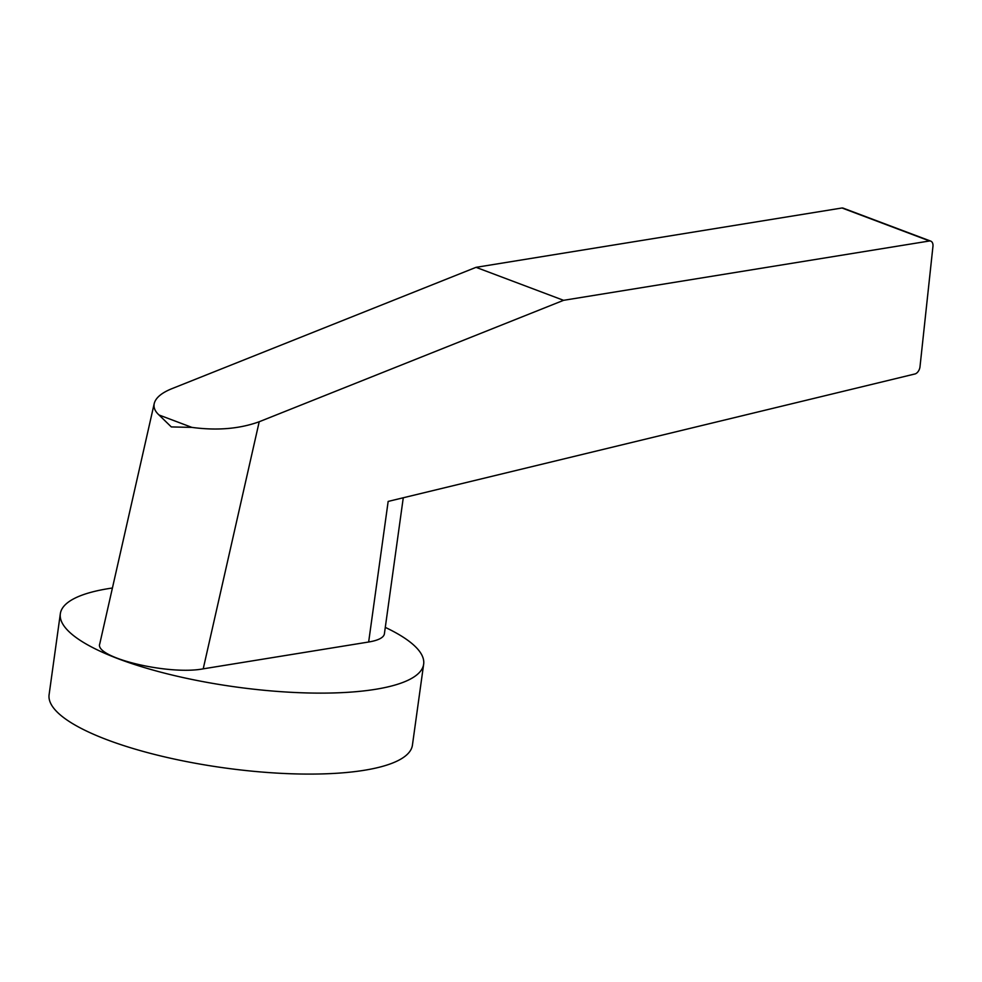 <?xml version="1.0" encoding="UTF-8"?>
<svg xmlns="http://www.w3.org/2000/svg" width="982" height="982" viewBox="0 0 982 982"><rect width="100%" height="100%" fill="white"/><g stroke="black" fill="none" stroke-linecap="round" stroke-linejoin="round"><path stroke-width="1.47" d="M112.427 588.009A183.401 48.4 7.9 0 0 60.332 613.75A183.401 48.4 7.9 0 0 118.724 658.959A183.401 48.4 7.9 0 0 311.871 693.047A183.401 48.4 7.9 0 0 423.659 664.163A183.401 48.4 7.9 0 0 385.288 627.388M423.659 664.163L412.428 745.129A183.401 48.4 -172.1 0 1 300.627 774.012A183.401 48.4 -172.1 0 1 107.492 739.925A183.401 48.4 -172.1 0 1 49.1 694.716L60.332 613.75M368.655 642.007L203.213 668.84L259.211 421.744L563.57 300.32L929.537 240.971A6.764 4.247 -69.4 0 1 930.752 241.13A6.764 4.247 -69.4 0 1 932.9 246.838L919.974 366.986A6.665 4.186 -69.4 0 1 914.524 374.068L388.16 501.421L368.655 642.007A60.086 15.859 7.9 0 0 384.404 633.771L403.271 497.764M259.211 421.744C239.522 428.876 217.096 430.767 191.907 427.391L159.047 415.005C154.984 411.335 153.376 407.493 154.235 403.492L99.771 643.836C94.051 657.51 168.413 675.493 203.213 668.84M154.235 403.492C155.696 397.82 161.502 392.91 171.678 388.762L476.037 267.337L563.57 300.32M191.907 427.391L171.31 426.925L159.047 415.005M930.752 241.13L843.219 208.159A6.764 4.247 110.6 0 0 842.004 207.988L476.037 267.337M929.537 240.971L842.004 207.988"/></g></svg>
